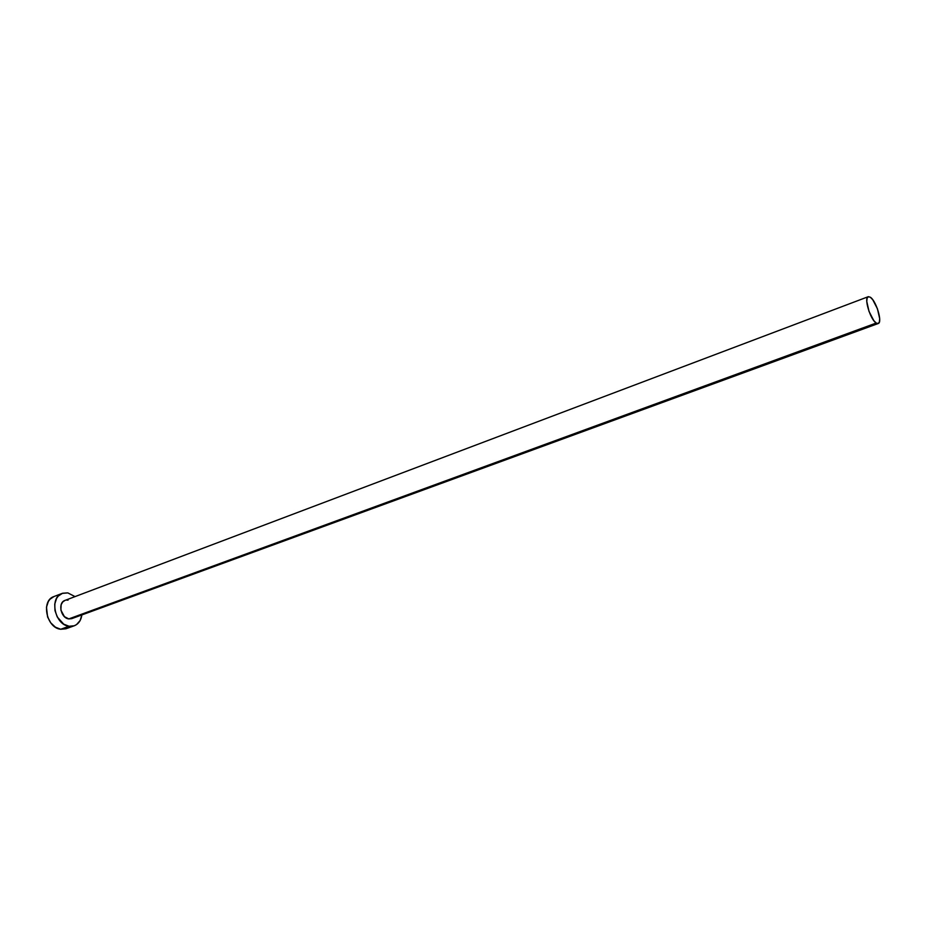 <?xml version="1.0" encoding="UTF-8"?>
<svg xmlns="http://www.w3.org/2000/svg" width="926" height="926" viewBox="0 0 926 926"><rect width="100%" height="100%" fill="white"/><g stroke="black" fill="none" stroke-linecap="round" stroke-linejoin="round"><path stroke-width="1.39" d="M868.241 296.702L64.959 600.418C57.574 602.664 60.746 618.14 68.779 618.915L876.216 323.047C870.347 319.713 863.669 297.593 868.241 296.702L870.324 297.223C876.204 300.753 882.756 322.572 878.207 323.521L876.216 323.047L68.779 618.915L64.415 616.647L60.885 610.118L61.139 604.747L62.702 601.969L64.982 600.418M62.192 593.392L53.928 596.552C40.802 600.569 46.439 627.99 60.734 629.263L69.056 626.254C54.761 624.946 49.066 597.397 62.192 593.392L67.783 592.883L75.052 596.61L67.783 592.883L62.586 593.242L58.245 596.089L56.613 598.335L54.75 604.03L54.981 610.593L57.273 616.994L63.732 624.17L69.056 626.254L60.734 629.263L65.92 628.777L68.235 627.596M81.87 614.933C81.048 620.432 78.502 624.043 74.242 625.779L69.056 626.254L74.242 625.779L76.545 624.587L80.099 620.57L81.87 614.933M74.103 617.017L71.696 618.661L68.779 618.915L71.742 618.637L878.207 323.521L879.399 321.959L879.677 318.613L877.431 308.786L872.755 299.723L870.324 297.223L868.345 296.667L867.095 298.16L866.782 301.482L869.028 311.425L873.774 320.581L876.216 323.047L878.184 323.521M66.568 600.071L68.061 600.141M53.963 596.541L49.981 599.249L48.349 601.483L46.474 607.167L47.585 616.971L50.791 622.874L55.41 627.191L60.734 629.263L65.931 628.777L74.242 625.779"/></g></svg>
